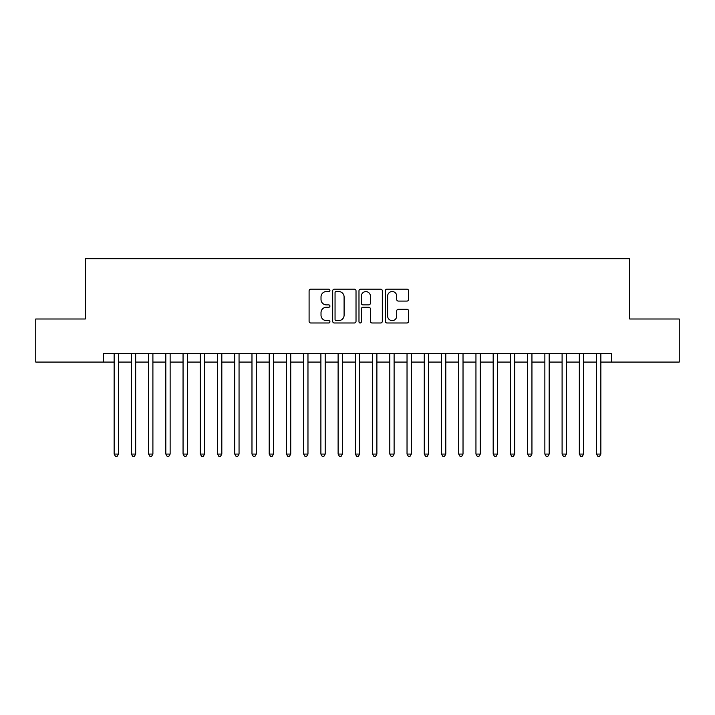 <?xml version="1.0" encoding="UTF-8"?>
<svg xmlns="http://www.w3.org/2000/svg" width="715" height="715" viewBox="0 0 715 715"><rect width="100%" height="100%" fill="white"/><g stroke="black" fill="none" stroke-linecap="round" stroke-linejoin="round"><path stroke-width="1.07" d="M329.937 290.344A1.18 1.18 0 0 0 328.748 289.164L310.784 289.164A1.689 1.689 0 0 0 309.094 290.853L309.094 321.294A1.689 1.689 0 0 0 310.784 322.983L328.748 322.983A1.18 1.18 0 0 0 329.937 321.804A1.18 1.18 0 0 0 328.748 320.615L326.424 320.615A5.407 5.407 0 0 1 321.017 315.208L321.017 312.669A5.407 5.407 0 0 1 326.424 307.253L328.748 307.253A1.18 1.18 0 0 0 329.937 306.074A1.18 1.18 0 0 0 328.748 304.885L326.424 304.885A5.407 5.407 0 0 1 321.017 299.478L321.017 296.94A5.407 5.407 0 0 1 326.424 291.532L328.748 291.532A1.18 1.18 0 0 0 329.937 290.344M406.924 301.087A1.689 1.689 0 0 0 408.614 299.388L408.614 290.853A1.689 1.689 0 0 0 406.924 289.164L386.967 289.164A1.689 1.689 0 0 0 385.278 290.853L385.278 321.294A1.689 1.689 0 0 0 386.967 322.983L406.924 322.983A1.689 1.689 0 0 0 408.614 321.294L408.614 310.98A1.689 1.689 0 0 0 406.924 309.282L398.38 309.282A1.689 1.689 0 0 0 396.691 310.98L396.691 316.093A4.522 4.522 0 0 1 392.169 320.615A4.522 4.522 0 0 1 387.646 316.093L387.646 296.055A4.522 4.522 0 0 1 392.169 291.532A4.522 4.522 0 0 1 396.691 296.055L396.691 299.388A1.689 1.689 0 0 0 398.38 301.087L406.924 301.087M103.371 362.067L35.75 362.067L35.75 318.997L85.282 318.997L85.282 258.696L629.718 258.696L629.718 318.997L679.25 318.997L679.25 362.067L611.629 362.067L611.629 353.451L103.371 353.451L103.371 362.067L114.141 362.067M356.016 290.853A1.689 1.689 0 0 0 354.327 289.164L334.37 289.164A1.689 1.689 0 0 0 332.681 290.853L332.681 321.294A1.689 1.689 0 0 0 334.37 322.983L354.327 322.983A1.689 1.689 0 0 0 356.016 321.294L356.016 290.853M360.673 289.164L380.63 289.164A1.689 1.689 0 0 1 382.319 290.853L382.319 321.294A1.689 1.689 0 0 1 380.63 322.983L372.086 322.983A1.689 1.689 0 0 1 370.397 321.294L370.397 308.943A1.689 1.689 0 0 0 368.708 307.253L363.041 307.253A1.689 1.689 0 0 0 361.343 308.943L361.343 321.804A1.18 1.18 0 0 1 360.163 322.983A1.18 1.18 0 0 1 358.984 321.804L358.984 290.853A1.689 1.689 0 0 1 360.673 289.164M118.449 362.067L131.372 362.067M135.68 362.067L148.604 362.067M152.903 362.067L165.826 362.067M170.134 362.067L183.058 362.067M187.366 362.067L200.289 362.067M204.597 362.067L217.512 362.067M221.82 362.067L234.743 362.067M239.051 362.067L251.975 362.067M256.283 362.067L269.197 362.067M273.505 362.067L286.429 362.067M290.737 362.067L303.661 362.067M307.968 362.067L320.892 362.067M325.2 362.067L338.115 362.067M342.422 362.067L355.346 362.067M359.654 362.067L372.578 362.067M376.885 362.067L389.8 362.067M394.108 362.067L407.032 362.067M411.34 362.067L424.263 362.067M428.571 362.067L441.495 362.067M445.803 362.067L458.717 362.067M463.025 362.067L475.949 362.067M480.257 362.067L493.18 362.067M497.488 362.067L510.403 362.067M514.711 362.067L527.634 362.067M531.942 362.067L544.866 362.067M549.174 362.067L562.097 362.067M566.396 362.067L579.32 362.067M583.628 362.067L596.551 362.067M600.859 362.067L611.629 362.067M336.238 291.532A1.18 1.18 0 0 0 335.049 292.712L335.049 319.435A1.18 1.18 0 0 0 336.238 320.615L338.687 320.615A5.407 5.407 0 0 0 344.094 315.208L344.094 296.94A5.407 5.407 0 0 0 338.687 291.532L336.238 291.532M370.397 296.135A4.522 4.522 0 0 0 365.874 291.613A4.522 4.522 0 0 0 361.343 296.135L361.343 303.196A1.689 1.689 0 0 0 363.041 304.885L368.708 304.885A1.689 1.689 0 0 0 370.397 303.196L370.397 296.135M118.449 353.451L118.449 454.07L114.141 454.07L114.141 353.451M118.449 454.07L117.153 456.304L115.437 456.304L114.141 454.07M135.68 353.451L135.68 454.07L131.372 454.07L131.372 353.451M135.68 454.07L134.384 456.304L132.659 456.304L131.372 454.07M152.903 353.451L152.903 454.07L148.604 454.07L148.604 353.451M152.903 454.07L151.616 456.304L149.891 456.304L148.604 454.07M170.134 353.451L170.134 454.07L165.826 454.07L165.826 353.451M170.134 454.07L168.847 456.304L167.122 456.304L165.826 454.07M187.366 353.451L187.366 454.07L183.058 454.07L183.058 353.451M187.366 454.07L186.07 456.304L184.354 456.304L183.058 454.07M204.597 353.451L204.597 454.07L200.289 454.07L200.289 353.451M204.597 454.07L203.301 456.304L201.576 456.304L200.289 454.07M221.82 353.451L221.82 454.07L217.512 454.07L217.512 353.451M221.82 454.07L220.533 456.304L218.808 456.304L217.512 454.07M239.051 353.451L239.051 454.07L234.743 454.07L234.743 353.451M239.051 454.07L237.755 456.304L236.039 456.304L234.743 454.07M256.283 353.451L256.283 454.07L251.975 454.07L251.975 353.451M256.283 454.07L254.987 456.304L253.262 456.304L251.975 454.07M273.505 353.451L273.505 454.07L269.197 454.07L269.197 353.451M273.505 454.07L272.218 456.304L270.493 456.304L269.197 454.07M290.737 353.451L290.737 454.07L286.429 454.07L286.429 353.451M290.737 454.07L289.45 456.304L287.725 456.304L286.429 454.07M307.968 353.451L307.968 454.07L303.661 454.07L303.661 353.451M307.968 454.07L306.672 456.304L304.947 456.304L303.661 454.07M325.2 353.451L325.2 454.07L320.892 454.07L320.892 353.451M325.2 454.07L323.904 456.304L322.179 456.304L320.892 454.07M342.422 353.451L342.422 454.07L338.115 454.07L338.115 353.451M342.422 454.07L341.135 456.304L339.411 456.304L338.115 454.07M359.654 353.451L359.654 454.07L355.346 454.07L355.346 353.451M359.654 454.07L358.358 456.304L356.642 456.304L355.346 454.07M376.885 353.451L376.885 454.07L372.578 454.07L372.578 353.451M376.885 454.07L375.59 456.304L373.865 456.304L372.578 454.07M394.108 353.451L394.108 454.07L389.8 454.07L389.8 353.451M394.108 454.07L392.821 456.304L391.096 456.304L389.8 454.07M411.34 353.451L411.34 454.07L407.032 454.07L407.032 353.451M411.34 454.07L410.053 456.304L408.328 456.304L407.032 454.07M428.571 353.451L428.571 454.07L424.263 454.07L424.263 353.451M428.571 454.07L427.275 456.304L425.55 456.304L424.263 454.07M445.803 353.451L445.803 454.07L441.495 454.07L441.495 353.451M445.803 454.07L444.507 456.304L442.782 456.304L441.495 454.07M463.025 353.451L463.025 454.07L458.717 454.07L458.717 353.451M463.025 454.07L461.738 456.304L460.013 456.304L458.717 454.07M480.257 353.451L480.257 454.07L475.949 454.07L475.949 353.451M480.257 454.07L478.961 456.304L477.245 456.304L475.949 454.07M497.488 353.451L497.488 454.07L493.18 454.07L493.18 353.451M497.488 454.07L496.192 456.304L494.467 456.304L493.18 454.07M514.711 353.451L514.711 454.07L510.403 454.07L510.403 353.451M514.711 454.07L513.424 456.304L511.699 456.304L510.403 454.07M531.942 353.451L531.942 454.07L527.634 454.07L527.634 353.451M531.942 454.07L530.646 456.304L528.93 456.304L527.634 454.07M549.174 353.451L549.174 454.07L544.866 454.07L544.866 353.451M549.174 454.07L547.878 456.304L546.153 456.304L544.866 454.07M566.396 353.451L566.396 454.07L562.097 454.07L562.097 353.451M566.396 454.07L565.109 456.304L563.384 456.304L562.097 454.07M583.628 353.451L583.628 454.07L579.32 454.07L579.32 353.451M583.628 454.07L582.341 456.304L580.616 456.304L579.32 454.07M600.859 353.451L600.859 454.07L596.551 454.07L596.551 353.451M600.859 454.07L599.563 456.304L597.847 456.304L596.551 454.07"/></g></svg>
